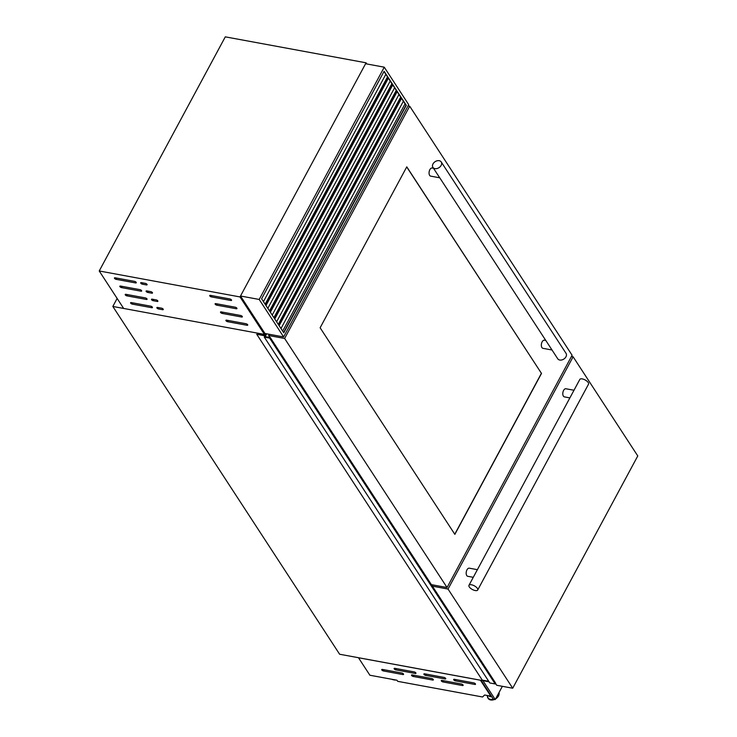 <?xml version="1.0" encoding="UTF-8"?>
<svg xmlns="http://www.w3.org/2000/svg" width="737" height="737" viewBox="0 0 737 737"><rect width="100%" height="100%" fill="white"/><g stroke="black" fill="none" stroke-linecap="round" stroke-linejoin="round"><path stroke-width="1.11" d="M270.138 337.399L495.642 683.162L495.181 683.954L489.819 682.969L264.288 337.113L264.859 335.823L256.734 334.266L265.209 335.399L266.389 333.75M266.665 333.806L265.246 336.652L270.12 337.518L269.641 338.099L264.288 337.113M488.742 681.32L482.274 680.122L256.734 334.266M495.651 683.374L270.12 337.518M495.531 683.411L270 337.555L495.568 683.42M495.181 683.954L269.641 338.099M395.787 669.859A1.327 0.553 28.3 0 1 394.203 668.892A1.327 0.553 28.3 0 1 394.12 668.468A1.327 0.553 28.3 0 1 394.783 668.321L414.277 671.923A1.327 0.553 28.3 0 1 415.53 672.531A1.327 0.553 28.3 0 1 415.935 673.314A1.327 0.553 28.3 0 1 415.281 673.452L395.787 669.859L396.442 668.634M425.562 675.35A1.327 0.553 28.3 0 1 423.978 674.383A1.327 0.553 28.3 0 1 423.904 673.959A1.327 0.553 28.3 0 1 424.558 673.811L444.052 677.414A1.327 0.553 28.3 0 1 445.305 678.022A1.327 0.553 28.3 0 1 445.719 678.805A1.327 0.553 28.3 0 1 445.056 678.943L425.562 675.35L426.226 674.125M455.346 680.841A1.327 0.553 28.3 0 1 453.762 679.873A1.327 0.553 28.3 0 1 453.679 679.45A1.327 0.553 28.3 0 1 454.342 679.311L473.836 682.904A1.327 0.553 28.3 0 1 475.089 683.512A1.327 0.553 28.3 0 1 475.503 684.295A1.327 0.553 28.3 0 1 474.84 684.443L455.346 680.841L456.01 679.615M383.397 670.956A1.327 0.553 28.3 0 1 381.812 669.988A1.327 0.553 28.3 0 1 381.729 669.564A1.327 0.553 28.3 0 1 382.392 669.426L401.886 673.019A1.327 0.553 28.3 0 1 403.139 673.627A1.327 0.553 28.3 0 1 403.554 674.41A1.327 0.553 28.3 0 1 402.89 674.558L383.397 670.956L384.06 669.73M413.181 676.446A1.327 0.553 28.3 0 1 411.596 675.479A1.327 0.553 28.3 0 1 411.513 675.055A1.327 0.553 28.3 0 1 412.176 674.917L431.67 678.51A1.327 0.553 28.3 0 1 432.923 679.118A1.327 0.553 28.3 0 1 433.338 679.901A1.327 0.553 28.3 0 1 432.674 680.048L413.181 676.446L413.844 675.221M442.965 681.946A1.327 0.553 28.3 0 1 441.38 680.97A1.327 0.553 28.3 0 1 441.297 680.546A1.327 0.553 28.3 0 1 441.96 680.408L461.454 684A1.327 0.553 28.3 0 1 462.707 684.609A1.327 0.553 28.3 0 1 463.122 685.392A1.327 0.553 28.3 0 1 462.458 685.539L442.965 681.946L443.628 680.712M358.486 657.745L480.432 680.233L490.805 696.143L484.605 695L482.569 696.99L397.694 681.338L396.967 680.223L369.891 675.23L358.486 657.745M491.054 695.673L490.805 696.143M489.046 681.78L339.619 654.235L112.835 306.454L117.137 298.448M112.835 306.454L264.445 334.414L264.942 333.483L240.511 296.007L365.58 63.732L384.253 67.178L259.194 299.452L240.511 296.007M240.013 296.937L99.228 270.976L225.292 36.85L366.077 62.811L240.013 296.937L265.071 335.372M396.009 680.048A8.264 3.464 28.3 0 1 391.642 679.247M283.616 332.571L406.013 105.253L383.995 71.489M381.333 88.376L381.849 89.168M385.718 95.101L386.234 95.893M259.194 299.452L283.625 336.929L264.942 333.483L264.445 334.414L123.659 308.453L99.228 270.976M283.625 336.929L408.694 104.654L384.253 67.178M283.782 332.82L261.598 298.807L384.106 71.286L406.29 105.299L283.782 332.82M398.477 102.894L397.621 102.729M391.19 101.549L390.334 101.393M385.838 74.308L263.441 301.636M387.515 76.888L265.117 304.206M390.223 81.033L267.826 308.361M391.9 83.613L269.502 310.931M388.031 77.671L265.633 304.989M394.608 87.767L272.211 315.086M396.285 90.338L273.888 317.656M392.416 84.396L270.018 311.723M398.993 94.493L276.596 321.811M400.67 97.063L278.273 324.381M396.801 91.13L274.404 318.448M403.388 101.218L280.981 328.536M405.064 103.788L282.658 331.106M401.186 97.855L278.789 325.174M502.367 686.313L495.246 699.542L493.348 699.192L481.031 680.306M495.246 699.542L482.928 680.656M569.885 397.897L564.404 396.884A4.127 2.285 -79.6 0 1 563.372 396.119A4.127 2.285 -79.6 0 1 563.179 391.356A4.127 2.285 -79.6 0 1 565.896 388.758L573.994 390.251M473.274 577.32L467.792 576.306A4.127 2.285 -79.6 0 1 466.761 575.551A4.127 2.285 -79.6 0 1 466.567 570.788A4.127 2.285 -79.6 0 1 469.285 568.181L477.383 569.673M477.401 588.402A4.956 2.073 28.3 0 1 477.705 590.005A4.956 2.073 28.3 0 1 473.808 590.144A4.956 2.073 28.3 0 1 469.276 586.91A4.956 2.073 28.3 0 1 468.972 585.307A4.956 2.073 28.3 0 1 472.868 585.169A4.956 2.073 28.3 0 1 477.401 588.402M468.972 585.307L579.807 379.454A4.956 2.073 28.3 0 1 583.704 379.315A4.956 2.073 28.3 0 1 588.237 382.549A4.956 2.073 28.3 0 1 588.541 384.152L477.705 590.005M512.712 688.22L448.041 589.066L573.11 356.782L637.772 455.945L512.712 688.22L496.738 685.281L495.513 683.411M448.041 589.066L432.398 586.173M432.204 585.878L432.73 584.883M573.11 356.782L571.451 356.478M132.273 304.123A1.327 0.553 28.3 0 1 130.689 303.156A1.327 0.553 28.3 0 1 130.606 302.723A1.327 0.553 28.3 0 1 131.269 302.585L150.763 306.177A1.327 0.553 28.3 0 1 152.015 306.785A1.327 0.553 28.3 0 1 152.43 307.578A1.327 0.553 28.3 0 1 151.767 307.716L132.273 304.123L132.936 302.889M126.884 295.859A1.327 0.553 28.3 0 1 125.299 294.892A1.327 0.553 28.3 0 1 125.226 294.459A1.327 0.553 28.3 0 1 125.889 294.321L145.373 297.914A1.327 0.553 28.3 0 1 146.626 298.522A1.327 0.553 28.3 0 1 147.041 299.314A1.327 0.553 28.3 0 1 146.377 299.452L126.884 295.859L127.547 294.625M121.494 287.596A1.327 0.553 28.3 0 1 119.91 286.629A1.327 0.553 28.3 0 1 119.836 286.196A1.327 0.553 28.3 0 1 120.5 286.057L139.993 289.65A1.327 0.553 28.3 0 1 141.237 290.258A1.327 0.553 28.3 0 1 141.651 291.051A1.327 0.553 28.3 0 1 140.988 291.189L121.494 287.596L122.158 286.361M116.105 279.332A1.327 0.553 28.3 0 1 114.521 278.365A1.327 0.553 28.3 0 1 114.447 277.932A1.327 0.553 28.3 0 1 115.11 277.794L134.604 281.387A1.327 0.553 28.3 0 1 135.848 281.995A1.327 0.553 28.3 0 1 136.262 282.787A1.327 0.553 28.3 0 1 135.599 282.925L116.105 279.332L116.768 278.098M158.538 308.96A1.327 0.553 28.3 0 1 156.953 307.992A1.327 0.553 28.3 0 1 156.87 307.569A1.327 0.553 28.3 0 1 157.534 307.43L161.596 308.177A1.327 0.553 28.3 0 1 162.849 308.785A1.327 0.553 28.3 0 1 163.264 309.568A1.327 0.553 28.3 0 1 162.601 309.715L158.538 308.96L159.201 307.734M153.149 300.696A1.327 0.553 28.3 0 1 151.564 299.729A1.327 0.553 28.3 0 1 151.481 299.305A1.327 0.553 28.3 0 1 152.144 299.167L156.207 299.913A1.327 0.553 28.3 0 1 157.46 300.521A1.327 0.553 28.3 0 1 157.875 301.304A1.327 0.553 28.3 0 1 157.211 301.451L153.149 300.696L153.812 299.471M147.759 292.432A1.327 0.553 28.3 0 1 146.175 291.465A1.327 0.553 28.3 0 1 146.092 291.041A1.327 0.553 28.3 0 1 146.755 290.903L150.818 291.649A1.327 0.553 28.3 0 1 152.071 292.257A1.327 0.553 28.3 0 1 152.485 293.04A1.327 0.553 28.3 0 1 151.822 293.188L147.759 292.432L148.423 291.207M142.37 284.178A1.327 0.553 28.3 0 1 140.785 283.201A1.327 0.553 28.3 0 1 140.703 282.778A1.327 0.553 28.3 0 1 141.366 282.639L145.429 283.386A1.327 0.553 28.3 0 1 146.681 283.994A1.327 0.553 28.3 0 1 147.096 284.777A1.327 0.553 28.3 0 1 146.433 284.924L142.37 284.178L143.033 282.944M227.567 321.691A1.327 0.553 28.3 0 1 225.983 320.724A1.327 0.553 28.3 0 1 225.9 320.3A1.327 0.553 28.3 0 1 226.563 320.153L246.057 323.746A1.327 0.553 28.3 0 1 247.31 324.354A1.327 0.553 28.3 0 1 247.724 325.146A1.327 0.553 28.3 0 1 247.061 325.284L227.567 321.691L228.23 320.457M222.178 313.428A1.327 0.553 28.3 0 1 220.593 312.46A1.327 0.553 28.3 0 1 220.51 312.037A1.327 0.553 28.3 0 1 221.174 311.889L240.667 315.482A1.327 0.553 28.3 0 1 241.92 316.09A1.327 0.553 28.3 0 1 242.335 316.882A1.327 0.553 28.3 0 1 241.672 317.021L222.178 313.428L222.841 312.202M216.789 305.164A1.327 0.553 28.3 0 1 215.204 304.197A1.327 0.553 28.3 0 1 215.121 303.773A1.327 0.553 28.3 0 1 215.784 303.626L235.278 307.218A1.327 0.553 28.3 0 1 236.531 307.826A1.327 0.553 28.3 0 1 236.945 308.619A1.327 0.553 28.3 0 1 236.282 308.757L216.789 305.164L217.452 303.939M211.399 296.9A1.327 0.553 28.3 0 1 209.815 295.933A1.327 0.553 28.3 0 1 209.732 295.509A1.327 0.553 28.3 0 1 210.395 295.362L229.889 298.955A1.327 0.553 28.3 0 1 231.142 299.563A1.327 0.553 28.3 0 1 231.556 300.355A1.327 0.553 28.3 0 1 230.893 300.493L211.399 296.9L212.063 295.675M366.077 62.811L366.823 63.962M439.768 177.81L557.734 358.772A4.956 3.565 -33.1 0 0 561.787 359.951A4.956 3.565 -33.1 0 0 565.952 356.809A4.956 3.565 -33.1 0 0 566.044 353.355L441.223 161.947A4.956 3.565 -33.1 0 0 437.17 160.777A4.956 3.565 -33.1 0 0 433.006 163.909A4.956 3.565 -33.1 0 0 432.914 167.363A4.956 3.565 -33.1 0 0 436.967 168.543A4.956 3.565 -33.1 0 0 441.131 165.41A4.956 3.565 -33.1 0 0 441.223 161.947M552.004 349.992L542.957 348.325A4.127 2.285 -79.6 0 1 541.925 347.56A4.127 2.285 -79.6 0 1 541.732 342.797A4.127 2.285 -79.6 0 1 544.459 340.199L545.776 340.439M439.639 177.672L432.914 167.363M439.722 177.801L430.675 176.134A4.127 2.285 -79.6 0 1 429.643 175.369A4.127 2.285 -79.6 0 1 429.45 170.615A4.127 2.285 -79.6 0 1 432.168 168.008L433.494 168.248M320.125 327.772L406.778 166.848L541.502 373.438L454.849 534.362L320.125 327.772M447.046 587.527L284.629 338.467L409.698 106.192L572.105 355.243L447.046 587.527L431.394 584.644M269.825 337.316L268.655 335.519L269.318 334.294M284.629 338.467L268.655 335.519M409.698 106.192L408.031 105.879M406.723 166.949L541.502 373.438M541.363 373.41L454.766 534.233M495.448 683.457L269.917 337.601M496.462 697.285A6.08 4.376 -33.1 0 0 498 695.35A6.08 4.376 -33.1 0 0 498.636 693.25M496.038 698.077A6.228 4.477 -33.1 0 0 498.24 695.571A6.228 4.477 -33.1 0 0 498.885 692.78M495.596 698.897A6.228 4.477 -33.1 0 0 498.479 695.94A6.228 4.477 -33.1 0 0 499.013 692.54M488.06 698.206A6.228 4.477 -33.1 0 0 488.17 698.4A6.228 4.477 -33.1 0 0 494.582 699.422M487.387 696.023A6.228 4.477 -33.1 0 0 487.931 698.031A6.228 4.477 -33.1 0 0 493.799 699.275M494.822 699.468L490.271 699.929L488.17 698.4L487.378 695.507A6.08 4.376 -33.1 0 0 493.283 699.091M488.871 695.783A4.219 3.031 -33.1 0 0 491.726 696.695M489.561 695.912A3.86 2.782 -33.1 0 0 491.496 696.345M462.873 684.765L462.458 685.539M433.089 679.274L432.674 680.048M403.305 673.784L402.89 674.558M475.254 683.669L474.84 684.443M445.47 678.178L445.056 678.943M415.696 672.678L415.281 673.452M388.371 78.196L265.974 305.514M388.187 77.91L265.79 305.238M392.757 84.921L270.359 312.239M392.572 84.635L270.175 311.963M397.142 91.646L274.744 318.964M396.957 91.37L274.56 318.688M401.527 98.371L279.13 325.69M401.343 98.095L278.945 325.413M231.307 299.719L230.893 300.493M236.697 307.983L236.282 308.757M242.086 316.247L241.672 317.021M247.475 324.51L247.061 325.284M146.847 284.15L146.433 284.924M152.237 292.414L151.822 293.188M157.626 300.678L157.211 301.451M163.015 308.941L162.601 309.715M136.023 282.151L135.599 282.925M141.412 290.415L140.988 291.189M146.801 298.678L146.377 299.452M152.181 306.942L151.767 307.716M495.642 683.162L270.111 337.316M499.023 692.531L498.507 696.096L495.467 699.127"/></g></svg>
